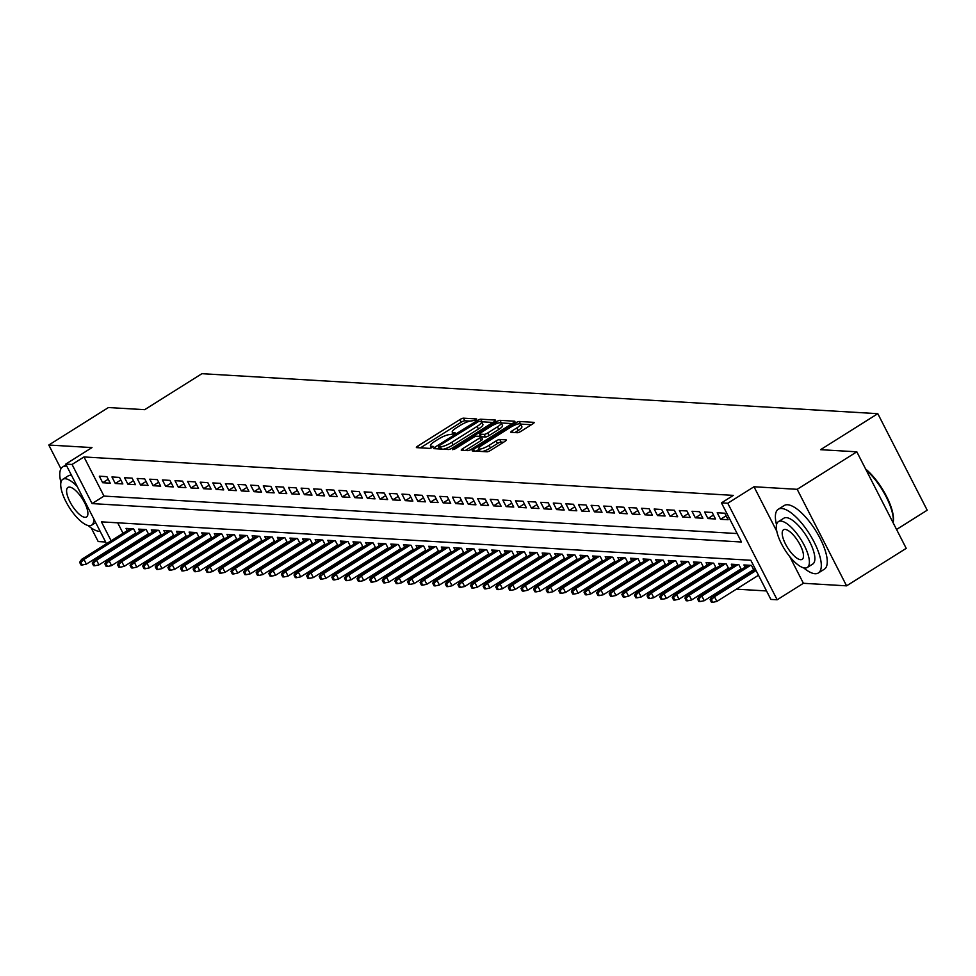 <?xml version="1.0" encoding="UTF-8"?>
<svg xmlns="http://www.w3.org/2000/svg" width="976" height="976" viewBox="0 0 976 976"><rect width="100%" height="100%" fill="white"/><g stroke="black" fill="none" stroke-linecap="round" stroke-linejoin="round"><path stroke-width="1.46" d="M475.873 420.046L476.642 418.96L463.49 418.179A2.952 0.671 -27.1 0 0 459.916 419.582L417.777 446.081A2.952 0.671 -27.1 0 0 416.386 447.496A2.952 0.671 -27.1 0 0 416.667 447.63L429.818 448.399L433.295 446.435L431.392 446.239A9.455 2.159 -27.1 0 1 430.477 445.837A9.455 2.159 -27.1 0 1 434.93 441.298L438.444 439.09A9.455 2.159 -27.1 0 1 449.887 434.613L454.096 433.734L455.072 432.734L453.169 432.551A9.455 2.159 -27.1 0 1 452.242 432.148A9.455 2.159 -27.1 0 1 456.695 427.61L460.208 425.402A9.455 2.159 -27.1 0 1 471.664 420.924L475.873 420.046M517.353 432.722A2.952 0.671 -27.1 0 0 520.928 431.331L532.75 423.889A2.952 0.671 -27.1 0 0 534.14 422.474A2.952 0.671 -27.1 0 0 533.86 422.352L519.256 421.486A2.952 0.671 -27.1 0 0 515.67 422.876L473.531 449.375A2.952 0.671 -27.1 0 0 472.14 450.802A2.952 0.671 -27.1 0 0 472.433 450.924L487.036 451.79A2.952 0.671 -27.1 0 0 490.611 450.387L504.897 441.408A2.952 0.671 -27.1 0 0 506.288 439.993A2.952 0.671 -27.1 0 0 505.995 439.859L499.749 439.493A2.952 0.671 -27.1 0 0 496.174 440.896L489.086 445.349A7.906 1.806 -27.1 0 1 478.74 448.753A7.906 1.806 -27.1 0 1 482.461 444.958L510.204 427.512A7.906 1.806 -27.1 0 1 520.55 424.109A7.906 1.806 -27.1 0 1 516.829 427.903L512.205 430.806A2.952 0.671 -27.1 0 0 510.814 432.234A2.952 0.671 -27.1 0 0 511.107 432.356L517.353 432.722M856.818 451.815L906.216 548.353L846.582 585.844L797.185 489.318L856.818 451.815L820.56 449.68L877.802 413.678L201.922 373.686L144.68 409.676L108.421 407.541L48.8 445.032L91.988 447.581L65.758 464.088L72.053 464.454L83.985 456.951L733.379 495.381L721.459 502.884L727.767 503.25L777.164 599.789L770.857 599.41L750.825 560.273L101.431 521.855L111.118 540.789M797.185 489.318L753.997 486.756L727.767 503.25M494.259 421.62A2.952 0.671 -27.1 0 0 495.649 420.192A2.952 0.671 -27.1 0 0 495.369 420.07L480.753 419.204A2.952 0.671 -27.1 0 0 477.179 420.607L435.04 447.106A2.952 0.671 -27.1 0 0 433.649 448.521A2.952 0.671 -27.1 0 0 433.942 448.643L448.545 449.509A2.952 0.671 -27.1 0 0 452.12 448.106L494.259 421.62M500.005 420.339L514.608 421.205A2.952 0.671 -27.1 0 1 514.901 421.339A2.952 0.671 -27.1 0 1 513.51 422.754L471.371 449.253A2.952 0.671 -27.1 0 1 467.785 450.644L461.538 450.278A2.952 0.671 -27.1 0 1 461.245 450.156A2.952 0.671 -27.1 0 1 462.636 448.728L479.728 437.992A2.952 0.671 -27.1 0 0 481.119 436.565A2.952 0.671 -27.1 0 0 480.839 436.443L476.691 436.199A2.952 0.671 -27.1 0 0 473.104 437.602L455.316 448.789L452.608 449.68L453.584 448.679L496.43 421.742A2.952 0.671 -27.1 0 1 500.005 420.339L501.335 422.95L512.168 423.596M48.8 445.032L60.963 468.797M91.232 527.943L98.198 541.558L105.628 541.997M750.41 571.655L751.727 571.729M737.807 570.911L739.125 570.984M725.192 570.167L726.51 570.24M712.59 569.411L713.907 569.496M699.975 568.666L701.293 568.752M687.36 567.922L688.678 568.008M674.758 567.178L676.075 567.251M662.143 566.434L663.46 566.507M649.54 565.69L650.858 565.763M636.925 564.933L638.243 565.019M624.323 564.189L625.64 564.274M611.708 563.445L613.026 563.53M599.093 562.701L600.411 562.774M586.491 561.956L587.808 562.03M573.876 561.212L575.193 561.285M561.273 560.468L562.591 560.541M548.658 559.712L549.976 559.797M536.044 558.967L537.361 559.053M523.441 558.223L524.759 558.296M510.826 557.479L512.144 557.552M498.224 556.735L499.541 556.808M485.609 555.991L486.926 556.064M473.006 555.234L474.324 555.32M460.391 554.49L461.709 554.575M447.777 553.746L449.094 553.819M435.174 553.002L436.492 553.075M422.559 552.257L423.877 552.331M409.957 551.513L411.274 551.586M397.342 550.757L398.659 550.842M384.727 550.013L386.045 550.098M372.124 549.268L373.442 549.354M359.51 548.524L360.827 548.597M346.907 547.78L348.225 547.853M334.292 547.036L335.61 547.109M321.69 546.292L323.007 546.365M309.075 545.535L310.392 545.621M296.46 544.791L297.778 544.876M283.857 544.047L285.175 544.12M271.243 543.303L272.56 543.376M258.64 542.558L259.958 542.632M246.025 541.814L247.343 541.887M233.41 541.058L234.728 541.143M220.808 540.314L222.125 540.399M208.193 539.569L209.511 539.643M195.59 538.825L196.908 538.898M182.976 538.081L184.293 538.154M170.361 537.337L171.691 537.41M157.758 536.58L159.076 536.666M145.143 535.836L146.461 535.922M106.896 476.654L99.332 476.203L102.675 482.73L110.239 483.181L106.896 476.654M119.511 477.398L111.947 476.959L115.278 483.474L122.854 483.925L119.511 477.398M132.126 478.142L124.55 477.703L127.893 484.218L135.457 484.669L132.126 478.142M144.729 478.899L137.165 478.447L140.507 484.962L148.071 485.414L144.729 478.899M157.343 479.643L149.779 479.192L153.11 485.719L160.674 486.158L157.343 479.643M169.946 480.387L162.382 479.936L165.725 486.463L173.289 486.902L169.946 480.387M182.561 481.131L174.997 480.68L178.327 487.207L185.904 487.658L182.561 481.131M195.176 481.876L187.599 481.424L190.942 487.951L198.506 488.403L195.176 481.876M207.778 482.62L200.214 482.181L203.557 488.695L211.121 489.147L207.778 482.62M220.393 483.364L212.829 482.925L216.16 489.44L223.724 489.891L220.393 483.364M232.996 484.12L225.432 483.669L228.774 490.196L236.338 490.635L232.996 484.12M245.61 484.865L238.046 484.413L241.377 490.94L248.941 491.379L245.61 484.865M258.213 485.609L250.649 485.157L253.992 491.684L261.556 492.136L258.213 485.609M270.828 486.353L263.264 485.902L266.594 492.429L274.171 492.88L270.828 486.353M283.443 487.097L275.866 486.658L279.209 493.173L286.773 493.624L283.443 487.097M296.045 487.841L288.481 487.402L291.824 493.917L299.388 494.368L296.045 487.841M308.66 488.598L301.096 488.146L304.427 494.661L311.991 495.113L308.66 488.598M321.263 489.342L313.699 488.891L317.041 495.418L324.605 495.857L321.263 489.342M333.877 490.086L326.313 489.635L329.644 496.162L337.22 496.613L333.877 490.086M346.492 490.83L338.916 490.379L342.259 496.906L349.823 497.357L346.492 490.83M359.095 491.575L351.531 491.135L354.874 497.65L362.438 498.102L359.095 491.575M371.71 492.319L364.146 491.88L367.476 498.394L375.04 498.846L371.71 492.319M384.312 493.075L376.748 492.624L380.091 499.139L387.655 499.59L384.312 493.075M396.927 493.819L389.363 493.368L392.694 499.895L400.258 500.334L396.927 493.819M409.53 494.564L401.966 494.112L405.308 500.639L412.872 501.078L409.53 494.564M422.144 495.308L414.58 494.856L417.911 501.383L425.487 501.835L422.144 495.308M434.759 496.052L427.183 495.601L430.526 502.128L438.09 502.579L434.759 496.052M447.362 496.796L439.798 496.357L443.141 502.872L450.705 503.323L447.362 496.796M459.977 497.54L452.413 497.101L455.743 503.616L463.307 504.067L459.977 497.54M472.579 498.297L465.015 497.845L468.358 504.372L475.922 504.812L472.579 498.297M485.194 499.041L477.63 498.59L480.961 505.117L488.537 505.556L485.194 499.041M497.809 499.785L490.233 499.334L493.575 505.861L501.139 506.312L497.809 499.785M510.411 500.529L502.847 500.078L506.19 506.605L513.754 507.056L510.411 500.529M523.026 501.274L515.462 500.834L518.793 507.349L526.357 507.801L523.026 501.274M535.629 502.018L528.065 501.579L531.408 508.093L538.972 508.545L535.629 502.018M548.244 502.774L540.68 502.323L544.01 508.85L551.574 509.289L548.244 502.774M560.846 503.518L553.282 503.067L556.625 509.594L564.189 510.033L560.846 503.518M573.461 504.263L565.897 503.811L569.228 510.338L576.804 510.79L573.461 504.263M586.076 505.007L578.512 504.555L581.842 511.082L589.406 511.534L586.076 505.007M598.678 505.751L591.114 505.312L594.457 511.827L602.021 512.278L598.678 505.751M611.293 506.495L603.729 506.056L607.06 512.571L614.624 513.022L611.293 506.495M623.896 507.252L616.332 506.8L619.675 513.315L627.239 513.766L623.896 507.252M636.511 507.996L628.947 507.544L632.277 514.071L639.853 514.511L636.511 507.996M649.125 508.74L641.549 508.289L644.892 514.816L652.456 515.255L649.125 508.74M661.728 509.484L654.164 509.033L657.507 515.56L665.071 516.011L661.728 509.484M674.343 510.228L666.779 509.777L670.109 516.304L677.673 516.755L674.343 510.228M686.945 510.973L679.381 510.533L682.724 517.048L690.288 517.5L686.945 510.973M699.56 511.729L691.996 511.278L695.327 517.792L702.891 518.244L699.56 511.729M712.175 512.473L704.599 512.022L707.942 518.549L715.506 518.988L712.175 512.473M724.778 513.217L717.214 512.766L720.556 519.293L728.12 519.732L724.778 513.217M83.985 456.951L104.005 496.089L737.148 533.555M143.704 554.1L145.021 554.173M156.319 554.844L157.636 554.917M168.921 555.588L170.239 555.661M181.536 556.332L182.854 556.418M194.151 557.076L195.468 557.162M206.753 557.833L208.071 557.906M219.368 558.577L220.686 558.65M231.971 559.321L233.288 559.394M244.586 560.065L245.903 560.139M257.188 560.81L258.506 560.895M269.803 561.554L271.121 561.639M282.418 562.298L283.735 562.383M295.02 563.054L296.338 563.128M307.635 563.799L308.953 563.872M320.238 564.543L321.555 564.616M332.853 565.287L334.17 565.36M345.467 566.031L346.785 566.117M358.07 566.775L359.388 566.861M370.685 567.532L372.002 567.605M383.287 568.276L384.605 568.349M395.902 569.02L397.22 569.093M408.505 569.764L409.822 569.838M421.12 570.509L422.437 570.594M433.734 571.253L435.052 571.338M446.337 572.009L447.655 572.082M458.952 572.753L460.269 572.827M471.554 573.498L472.872 573.571M484.169 574.242L485.487 574.315M496.784 574.986L498.102 575.071M509.387 575.73L510.704 575.816M522.001 576.474L523.319 576.56M534.604 577.231L535.922 577.304M547.219 577.975L548.536 578.048M559.821 578.719L561.151 578.792M572.436 579.463L573.754 579.549M585.051 580.208L586.369 580.293M597.654 580.952L598.971 581.037M610.268 581.708L611.586 581.781M622.871 582.452L624.189 582.526M635.486 583.197L636.803 583.27M648.101 583.941L649.418 584.014M660.703 584.685L662.021 584.77M673.318 585.429L674.636 585.515M685.921 586.186L687.238 586.259M698.535 586.93L699.853 587.003M711.15 587.674L712.468 587.747M723.753 588.418L725.07 588.491M736.368 589.162L766.526 590.944M117.681 522.807L123.049 533.299M126.05 539.167L126.404 539.862M129.418 545.73L129.759 546.426M132.773 552.294L133.126 552.977M132.541 535.092L133.858 535.177M127.209 530.676L126.038 528.382L133.602 528.833L136.115 533.75M139.824 531.42L138.641 529.126L146.217 529.578L148.73 534.494M152.427 532.164L151.256 529.883L158.82 530.322L161.333 535.238M165.042 532.908L163.87 530.627L171.434 531.066L173.948 535.983M177.644 533.665L176.473 531.371L184.037 531.822L186.562 536.739M190.259 534.409L189.088 532.115L196.652 532.567L199.165 537.483M202.862 535.153L201.69 532.859L209.267 533.311L211.78 538.227M215.476 535.897L214.305 533.604L221.869 534.055L224.382 538.972M228.091 536.641L226.92 534.348L234.484 534.799L236.997 539.716M240.694 537.386L239.523 535.104L247.087 535.543L249.612 540.46M253.309 538.142L252.137 535.848L259.701 536.288L262.215 541.204M265.911 538.886L264.74 536.593L272.304 537.044L274.829 541.961M278.526 539.63L277.355 537.337L284.919 537.788L287.432 542.705M291.141 540.375L289.957 538.081L297.534 538.532L300.047 543.449M303.743 541.119L302.572 538.825L310.136 539.277L312.649 544.193M316.358 541.863L315.187 539.582L322.751 540.021L325.264 544.937M328.961 542.619L327.79 540.326L335.354 540.765L337.879 545.682M341.576 543.364L340.404 541.07L347.968 541.521L350.482 546.438M354.178 544.108L353.007 541.814L360.583 542.266L363.096 547.182M366.793 544.852L365.622 542.558L373.186 543.01L375.699 547.926M379.408 545.596L378.237 543.303L385.801 543.754L388.314 548.671M392.01 546.34L390.839 544.059L398.403 544.498L400.929 549.415M404.625 547.097L403.454 544.803L411.018 545.242L413.531 550.159M417.228 547.841L416.057 545.547L423.621 545.999L426.146 550.915M429.843 548.585L428.671 546.292L436.235 546.743L438.749 551.66M442.457 549.329L441.274 547.036L448.85 547.487L451.363 552.404M455.06 550.074L453.889 547.78L461.453 548.231L463.966 553.148M467.675 550.818L466.504 548.524L474.068 548.976L476.581 553.892M480.277 551.562L479.106 549.281L486.67 549.72L489.196 554.636M492.892 552.318L491.721 550.025L499.285 550.464L501.798 555.381M505.507 553.063L504.324 550.769L511.9 551.22L514.413 556.137M518.11 553.807L516.938 551.513L524.502 551.965L527.016 556.881M530.724 554.551L529.553 552.257L537.117 552.709L539.63 557.625M543.327 555.295L542.156 553.002L549.72 553.453L552.245 558.37M555.942 556.039L554.771 553.758L562.335 554.197L564.848 559.114M568.544 556.796L567.373 554.502L574.937 554.941L577.463 559.858M581.159 557.54L579.988 555.246L587.552 555.698L590.065 560.614M593.774 558.284L592.591 555.991L600.167 556.442L602.68 561.359M606.377 559.028L605.205 556.735L612.769 557.186L615.283 562.103M618.991 559.773L617.82 557.479L625.384 557.93L627.897 562.847M631.594 560.517L630.423 558.235L637.987 558.675L640.512 563.591M644.209 561.273L643.038 558.98L650.602 559.419L653.115 564.335M656.824 562.017L655.64 559.724L663.216 560.175L665.73 565.092M669.426 562.762L668.255 560.468L675.819 560.919L678.332 565.836M682.041 563.506L680.87 561.212L688.434 561.664L690.947 566.58M694.644 564.25L693.472 561.956L701.036 562.408L703.562 567.324M707.258 564.994L706.087 562.701L713.651 563.152L716.164 568.069M719.861 565.738L718.69 563.457L726.254 563.896L728.779 568.813M732.476 566.495L731.305 564.201L738.869 564.653L741.382 569.569M745.091 567.239L743.919 564.945L751.483 565.397L753.997 570.313M896.554 529.48L927.2 510.204L877.802 413.678M789.755 556.625L803.394 583.282L846.582 585.844M803.394 583.282L777.164 599.789M120.487 560.932L119.17 560.846M72.053 464.454L92.086 503.592L741.479 542.009L721.459 502.884M113.216 556.832L112.862 556.137M109.849 550.269L109.507 549.573M106.494 543.705L65.758 464.088M114.131 546.67L114.485 547.353M117.486 553.233L117.84 553.917M120.841 559.797L121.195 560.48M104.005 496.089L92.086 503.592M102.675 482.73L108.226 479.24M115.278 483.474L120.829 479.985M127.893 484.218L133.444 480.729M140.507 484.962L146.058 481.473M153.11 485.719L158.661 482.229M165.725 486.463L171.276 482.974M178.327 487.207L183.878 483.718M190.942 487.951L196.493 484.462M203.557 488.695L209.108 485.206M216.16 489.44L221.711 485.95M228.774 490.196L234.325 486.695M241.377 490.94L246.928 487.451M253.992 491.684L259.543 488.195M266.594 492.429L272.145 488.939M279.209 493.173L284.76 489.684M291.824 493.917L297.375 490.428M304.427 494.661L309.978 491.172M317.041 495.418L322.592 491.928M329.644 496.162L335.195 492.673M342.259 496.906L347.81 493.417M354.874 497.65L360.425 494.161M367.476 498.394L373.027 494.905M380.091 499.139L385.642 495.649M392.694 499.895L398.245 496.406M405.308 500.639L410.859 497.15M417.911 501.383L423.462 497.894M430.526 502.128L436.077 498.638M443.141 502.872L448.692 499.383M455.743 503.616L461.294 500.127M468.358 504.372L473.909 500.871M480.961 505.117L486.512 501.627M493.575 505.861L499.126 502.372M506.19 506.605L511.741 503.116M518.793 507.349L524.344 503.86M531.408 508.093L536.959 504.604M544.01 508.85L549.561 505.348M556.625 509.594L562.176 506.105M569.228 510.338L574.779 506.849M581.842 511.082L587.393 507.593M594.457 511.827L600.008 508.337M607.06 512.571L612.611 509.082M619.675 513.315L625.226 509.826M632.277 514.071L637.828 510.582M644.892 514.816L650.443 511.326M657.507 515.56L663.058 512.071M670.109 516.304L675.66 512.815M682.724 517.048L688.275 513.559M695.327 517.792L700.878 514.303M707.942 518.549L713.493 515.047M720.556 519.293L726.095 515.804M753.997 486.756L776.823 531.359M469.993 421.095L464.832 420.79A2.952 0.671 -27.1 0 0 461.245 422.193L420.449 447.85M439.102 447.996L437.712 448.875M492.929 422.449L482.095 421.815A2.952 0.671 -27.1 0 0 481.571 421.864M478.838 421.351L439.346 445.581L438.37 446.581L440.371 446.776A9.455 2.159 -27.1 0 0 451.827 442.299L477.105 426.402A9.455 2.159 -27.1 0 0 481.558 421.852A9.455 2.159 -27.1 0 0 480.631 421.449L478.838 421.351M443.385 449.204A9.455 2.159 -27.1 0 0 453.157 444.91L451.827 442.299M481.558 421.852L482.9 424.462A9.455 2.159 -27.1 0 1 478.435 429.001L453.157 444.91M465.308 450.497L481.07 440.591A2.952 0.671 -27.1 0 0 482.461 439.176A2.952 0.671 -27.1 0 0 482.168 439.054M478.728 436.321L480.338 435.308M497.467 426.841A7.906 1.806 -27.1 0 0 501.188 423.035A7.906 1.806 -27.1 0 0 490.843 426.451L481.07 432.588A2.952 0.671 -27.1 0 0 479.68 434.015A2.952 0.671 -27.1 0 0 479.96 434.137L484.108 434.381A2.952 0.671 -27.1 0 0 487.695 432.978L497.467 426.841L498.797 429.44A7.906 1.806 -27.1 0 0 502.53 425.646L501.188 423.035M481.205 436.736A2.952 0.671 -27.1 0 0 481.302 436.748L479.96 434.137M498.797 429.44L489.025 435.589A2.952 0.671 -27.1 0 1 485.45 436.992L481.302 436.748M520.55 424.109L521.892 426.719A7.906 1.806 -27.1 0 1 518.158 430.514L514.877 432.575M478.74 448.753L480.07 451.363A7.906 1.806 -27.1 0 0 480.082 451.376M482.412 451.51A7.906 1.806 -27.1 0 0 490.416 447.96L489.086 445.349M503.555 442.25L501.078 442.104A2.952 0.671 -27.1 0 0 497.504 443.507L490.416 447.96M479.045 449.363L476.203 451.144M531.42 424.731L520.586 424.096A2.952 0.671 -27.1 0 0 520.55 424.084L519.256 421.486M79.629 562.322L80.959 564.933L82.228 565.006L80.886 562.396L79.629 562.322L81.691 559.297L83.96 559.431L86.364 564.128L135.762 533.067M80.886 562.396L83.96 559.431L132.712 528.785M81.691 559.297L130.442 528.65M86.364 564.128L82.228 565.006M66.856 466.235A37.625 13.249 -122.2 0 0 66.051 466.15A37.625 13.249 -122.2 0 0 62.708 466.906A37.625 13.249 -122.2 0 0 60.927 482.425M88.011 525.491A37.625 13.249 -122.2 0 0 99.418 531.371A37.625 13.249 -122.2 0 0 100.186 531.383M77.287 486.609A27.096 9.54 -122.2 0 0 65.233 478.728A27.096 9.54 -122.2 0 0 62.83 479.277L68.32 475.824A27.096 9.54 57.8 0 1 70.723 475.288A27.096 9.54 57.8 0 1 71.541 475.385M62.83 479.277A27.096 9.54 -122.2 0 0 67.466 504.433A27.096 9.54 -122.2 0 0 89.267 525.698A27.096 9.54 -122.2 0 0 91.671 525.149A27.096 9.54 -122.2 0 0 93.745 518.793M84.997 517.341A17.458 6.149 -122.2 0 0 86.547 516.987A17.458 6.149 -122.2 0 0 83.558 500.786A17.458 6.149 -122.2 0 0 69.503 487.085A17.458 6.149 -122.2 0 0 67.954 487.427A17.458 6.149 -122.2 0 0 70.943 503.64A17.458 6.149 -122.2 0 0 84.997 517.341M803.614 567.837A37.625 13.249 -122.2 0 0 815.021 573.717A37.625 13.249 -122.2 0 0 818.364 572.961A37.625 13.249 -122.2 0 0 811.934 538.02A37.625 13.249 -122.2 0 0 781.654 508.496A37.625 13.249 -122.2 0 0 778.311 509.252A37.625 13.249 -122.2 0 0 776.53 524.771M818.364 572.961L824.33 569.215A37.625 13.249 -122.2 0 0 817.888 534.275A37.625 13.249 -122.2 0 0 787.608 504.751A37.625 13.249 -122.2 0 0 784.277 505.507L778.311 509.252M778.433 521.623L783.911 518.171A27.096 9.54 57.8 0 1 786.327 517.622A27.096 9.54 57.8 0 1 808.128 538.886A27.096 9.54 57.8 0 1 812.764 564.043L807.274 567.495A27.096 9.54 -122.2 0 0 802.638 542.339A27.096 9.54 -122.2 0 0 780.837 521.074A27.096 9.54 -122.2 0 0 778.433 521.623A27.096 9.54 -122.2 0 0 783.069 546.78A27.096 9.54 -122.2 0 0 804.871 568.032A27.096 9.54 -122.2 0 0 807.274 567.495M800.601 559.687A17.458 6.149 -122.2 0 0 802.15 559.333A17.458 6.149 -122.2 0 0 799.161 543.12A17.458 6.149 -122.2 0 0 785.107 529.419A17.458 6.149 -122.2 0 0 783.557 529.773A17.458 6.149 -122.2 0 0 786.546 545.987A17.458 6.149 -122.2 0 0 800.601 559.687M893.125 522.782A37.625 13.249 -122.2 0 0 893.15 522.672A37.625 13.249 -122.2 0 0 866.09 469.944M865.614 469.005A36.722 12.932 57.8 0 1 893.308 521.587A36.722 12.932 57.8 0 1 893.223 522.111M92.232 563.067L93.574 565.677L94.831 565.751L93.501 563.14L92.232 563.067L94.294 560.041L96.563 560.175L98.966 564.872L148.376 533.811M93.501 563.14L96.563 560.175L145.314 529.529M94.294 560.041L143.045 529.395M98.966 564.872L94.831 565.751M104.847 563.811L106.177 566.422L107.445 566.495L106.103 563.884L104.847 563.811L106.909 560.785L109.178 560.919L111.581 565.616L160.991 534.555M106.103 563.884L109.178 560.919L157.929 530.273M106.909 560.785L155.66 530.139M111.581 565.616L107.445 566.495M117.462 564.555L118.791 567.166L120.048 567.239L118.718 564.64L117.462 564.555L119.523 561.542L121.793 561.676L124.196 566.373L173.594 535.299M118.718 564.64L121.793 561.676L170.544 531.017M119.523 561.542L168.262 530.883M124.196 566.373L120.048 567.239M130.064 565.311L131.406 567.91L132.663 567.995L131.321 565.385L130.064 565.311L132.126 562.286L134.395 562.42L136.799 567.117L186.209 536.044M131.321 565.385L134.395 562.42L183.146 531.761M132.126 562.286L180.877 531.627M136.799 567.117L132.663 567.995M142.679 566.056L144.009 568.666L145.265 568.74L143.936 566.129L142.679 566.056L144.741 563.03L147.01 563.164L149.413 567.861L198.811 536.788M143.936 566.129L147.01 563.164L195.761 532.506M144.741 563.03L193.492 532.371M149.413 567.861L145.265 568.74M155.282 566.8L156.624 569.411L157.88 569.484L156.55 566.873L155.282 566.8L157.343 563.774L159.613 563.908L162.016 568.605L211.426 537.544M156.55 566.873L159.613 563.908L208.364 533.262M157.343 563.774L206.095 533.116M162.016 568.605L157.88 569.484M167.896 567.544L169.226 570.155L170.495 570.228L169.153 567.617L167.896 567.544L169.958 564.518L172.227 564.653L174.631 569.35L224.041 538.288M169.153 567.617L172.227 564.653L220.979 534.006M169.958 564.518L218.709 533.872M174.631 569.35L170.495 570.228M180.499 568.288L181.841 570.899L183.098 570.972L181.768 568.361L180.499 568.288L182.561 565.263L184.842 565.397L187.233 570.094L236.643 539.033M181.768 568.361L184.842 565.397L233.581 534.75M182.561 565.263L231.312 534.616M187.233 570.094L183.098 570.972M193.114 569.032L194.444 571.643L195.712 571.716L194.37 569.118L193.114 569.032L195.176 566.019L197.445 566.153L199.848 570.85L249.258 539.777M194.37 569.118L197.445 566.153L246.196 535.495M195.176 566.019L243.927 535.36M199.848 570.85L195.712 571.716M205.729 569.789L207.058 572.387L208.315 572.473L206.985 569.862L205.729 569.789L207.79 566.763L210.06 566.897L212.463 571.594L261.861 540.521M206.985 569.862L210.06 566.897L258.811 536.239M207.79 566.763L256.542 536.105M212.463 571.594L208.315 572.473M218.331 570.533L219.673 573.144L220.93 573.217L219.6 570.606L218.331 570.533L220.393 567.507L222.662 567.642L225.066 572.339L274.476 541.265M219.6 570.606L222.662 567.642L271.413 536.983M220.393 567.507L269.144 536.849M225.066 572.339L220.93 573.217M230.946 571.277L232.276 573.888L233.545 573.961L232.203 571.35L230.946 571.277L233.008 568.252L235.277 568.386L237.68 573.083L287.078 542.022M232.203 571.35L235.277 568.386L284.028 537.727M233.008 568.252L281.759 537.593M237.68 573.083L233.545 573.961M243.549 572.021L244.891 574.632L246.147 574.705L244.817 572.095L243.549 572.021L245.61 568.996L247.88 569.13L250.283 573.827L299.693 542.766M244.817 572.095L247.88 569.13L296.631 538.484M245.61 568.996L294.362 538.349M250.283 573.827L246.147 574.705M256.163 572.766L257.493 575.376L258.762 575.45L257.42 572.839L256.163 572.766L258.225 569.74L260.494 569.874L262.898 574.571L312.308 543.51M257.42 572.839L260.494 569.874L309.246 539.228M258.225 569.74L306.976 539.094M262.898 574.571L258.762 575.45M268.778 573.51L270.108 576.121L271.365 576.194L270.035 573.583L268.778 573.51L270.84 570.496L273.109 570.631L275.513 575.315L324.91 544.254M270.035 573.583L273.109 570.631L321.86 539.972M270.84 570.496L319.579 539.838M275.513 575.315L271.365 576.194M281.381 574.266L282.723 576.865L283.979 576.938L282.637 574.339L281.381 574.266L283.443 571.241L285.712 571.375L288.115 576.072L337.525 544.998M282.637 574.339L285.712 571.375L334.463 540.716M283.443 571.241L332.194 540.582M288.115 576.072L283.979 576.938M293.996 575.01L295.325 577.621L296.582 577.694L295.252 575.084L293.996 575.01L296.057 571.985L298.327 572.119L300.73 576.816L350.128 545.743M295.252 575.084L298.327 572.119L347.078 541.46M296.057 571.985L344.809 541.326M300.73 576.816L296.582 577.694M306.598 575.755L307.94 578.365L309.197 578.439L307.867 575.828L306.598 575.755L308.66 572.729L310.929 572.863L313.333 577.56L362.743 546.499M307.867 575.828L310.929 572.863L359.68 542.205M308.66 572.729L357.411 542.07M313.333 577.56L309.197 578.439M319.213 576.499L320.543 579.11L321.812 579.183L320.47 576.572L319.213 576.499L321.275 573.473L323.544 573.607L325.947 578.304L375.357 547.243M320.47 576.572L323.544 573.607L372.295 542.961M321.275 573.473L370.026 542.827M325.947 578.304L321.812 579.183M331.816 577.243L333.158 579.854L334.414 579.927L333.084 577.316L331.816 577.243L333.877 574.217L336.159 574.352L338.55 579.049L387.96 547.987M333.084 577.316L336.159 574.352L384.898 543.705M333.877 574.217L382.629 543.571M338.55 579.049L334.414 579.927M344.43 577.987L345.76 580.598L347.029 580.671L345.687 578.06L344.43 577.987L346.492 574.974L348.761 575.108L351.165 579.793L400.575 548.732M345.687 578.06L348.761 575.108L397.513 544.449M346.492 574.974L395.243 544.315M351.165 579.793L347.029 580.671M357.045 578.731L358.375 581.342L359.632 581.415L358.302 578.817L357.045 578.731L359.107 575.718L361.376 575.852L363.78 580.549L413.177 549.476M358.302 578.817L361.376 575.852L410.127 545.194M359.107 575.718L407.858 545.059M363.78 580.549L359.632 581.415M369.648 579.488L370.99 582.086L372.246 582.172L370.917 579.561L369.648 579.488L371.71 576.462L373.979 576.596L376.382 581.293L425.792 550.22M370.917 579.561L373.979 576.596L422.73 545.938M371.71 576.462L420.461 545.804M376.382 581.293L372.246 582.172M382.263 580.232L383.592 582.843L384.861 582.916L383.519 580.305L382.263 580.232L384.324 577.206L386.594 577.341L388.997 582.038L438.407 550.964M383.519 580.305L386.594 577.341L435.345 546.682M384.324 577.206L433.076 546.548M388.997 582.038L384.861 582.916M394.865 580.976L396.207 583.587L397.464 583.66L396.134 581.049L394.865 580.976L396.927 577.951L399.196 578.085L401.6 582.782L451.01 551.721M396.134 581.049L399.196 578.085L447.947 547.438M396.927 577.951L445.678 547.304M401.6 582.782L397.464 583.66M407.48 581.72L408.81 584.331L410.079 584.404L408.737 581.794L407.48 581.72L409.542 578.695L411.811 578.829L414.214 583.526L463.624 552.465M408.737 581.794L411.811 578.829L460.562 548.183M409.542 578.695L458.293 548.048M414.214 583.526L410.079 584.404M420.095 582.465L421.425 585.075L422.681 585.149L421.351 582.538L420.095 582.465L422.157 579.439L424.426 579.573L426.829 584.27L476.227 553.209M421.351 582.538L424.426 579.573L473.177 548.927M422.157 579.439L470.896 548.793M426.829 584.27L422.681 585.149M432.697 583.209L434.039 585.82L435.296 585.893L433.954 583.294L432.697 583.209L434.759 580.195L437.028 580.33L439.432 585.027L488.842 553.953M433.954 583.294L437.028 580.33L485.78 549.671M434.759 580.195L483.51 549.537M439.432 585.027L435.296 585.893M445.312 583.965L446.642 586.564L447.899 586.649L446.569 584.038L445.312 583.965L447.374 580.94L449.643 581.074L452.047 585.771L501.444 554.697M446.569 584.038L449.643 581.074L498.394 550.415M447.374 580.94L496.125 550.281M452.047 585.771L447.899 586.649M457.915 584.709L459.257 587.32L460.513 587.393L459.184 584.783L457.915 584.709L459.977 581.684L462.246 581.818L464.649 586.515L514.059 555.442M459.184 584.783L462.246 581.818L510.997 551.159M459.977 581.684L508.728 551.025M464.649 586.515L460.513 587.393M470.53 585.454L471.859 588.064L473.128 588.138L471.786 585.527L470.53 585.454L472.591 582.428L474.861 582.562L477.264 587.259L526.674 556.198M471.786 585.527L474.861 582.562L523.612 551.904M472.591 582.428L521.343 551.769M477.264 587.259L473.128 588.138M483.132 586.198L484.474 588.809L485.731 588.882L484.401 586.271L483.132 586.198L485.194 583.172L487.475 583.306L489.879 588.003L539.277 556.942M484.401 586.271L487.475 583.306L536.214 552.66M485.194 583.172L533.945 552.526M489.879 588.003L485.731 588.882M495.747 586.942L497.077 589.553L498.346 589.626L497.004 587.015L495.747 586.942L497.809 583.916L500.078 584.051L502.481 588.748L551.891 557.686M497.004 587.015L500.078 584.051L548.829 553.404M497.809 583.916L546.56 553.27M502.481 588.748L498.346 589.626M508.362 587.686L509.692 590.297L510.948 590.37L509.618 587.759L508.362 587.686L510.424 584.673L512.693 584.807L515.096 589.492L564.494 558.431M509.618 587.759L512.693 584.807L561.444 554.148M510.424 584.673L559.175 554.014M515.096 589.492L510.948 590.37M520.964 588.443L522.306 591.041L523.563 591.114L522.233 588.516L520.964 588.443L523.026 585.417L525.295 585.551L527.699 590.248L577.109 559.175M522.233 588.516L525.295 585.551L574.047 554.893M523.026 585.417L571.777 554.758M527.699 590.248L523.563 591.114M533.579 589.187L534.909 591.798L536.178 591.871L534.836 589.26L533.579 589.187L535.641 586.161L537.91 586.295L540.314 590.992L589.724 559.919M534.836 589.26L537.91 586.295L586.661 555.637M535.641 586.161L584.392 555.503M540.314 590.992L536.178 591.871M546.182 589.931L547.524 592.542L548.78 592.615L547.451 590.004L546.182 589.931L548.244 586.905L550.513 587.04L552.916 591.737L602.326 560.675M547.451 590.004L550.513 587.04L599.264 556.381M548.244 586.905L596.995 556.247M552.916 591.737L548.78 592.615M558.797 590.675L560.126 593.286L561.395 593.359L560.053 590.748L558.797 590.675L560.858 587.65L563.128 587.784L565.531 592.481L614.941 561.42M560.053 590.748L563.128 587.784L611.879 557.137M560.858 587.65L609.61 557.003M565.531 592.481L561.395 593.359M571.411 591.419L572.741 594.03L573.998 594.103L572.668 591.493L571.411 591.419L573.473 588.394L575.742 588.528L578.146 593.225L627.544 562.164M572.668 591.493L575.742 588.528L624.494 557.882M573.473 588.394L622.224 557.747M578.146 593.225L573.998 594.103M584.014 592.164L585.356 594.774L586.613 594.848L585.271 592.237L584.014 592.164L586.076 589.15L588.345 589.284L590.748 593.969L640.158 562.908M585.271 592.237L588.345 589.284L637.096 558.626M586.076 589.15L634.827 558.492M590.748 593.969L586.613 594.848M596.629 592.908L597.959 595.519L599.227 595.592L597.885 592.993L596.629 592.908L598.691 589.894L600.96 590.029L603.363 594.726L652.761 563.652M597.885 592.993L600.96 590.029L649.711 559.37M598.691 589.894L647.442 559.236M603.363 594.726L599.227 595.592M609.231 593.664L610.573 596.263L611.83 596.348L610.5 593.737L609.231 593.664L611.293 590.639L613.562 590.773L615.966 595.47L665.376 564.396M610.5 593.737L613.562 590.773L662.314 560.114M611.293 590.639L660.044 559.98M615.966 595.47L611.83 596.348M621.846 594.408L623.176 597.019L624.445 597.092L623.103 594.482L621.846 594.408L623.908 591.383L626.177 591.517L628.581 596.214L677.991 565.141M623.103 594.482L626.177 591.517L674.928 560.858M623.908 591.383L672.659 560.724M628.581 596.214L624.445 597.092M634.449 595.153L635.791 597.763L637.047 597.837L635.718 595.226L634.449 595.153L636.523 592.127L638.792 592.261L641.195 596.958L690.593 565.897M635.718 595.226L638.792 592.261L687.531 561.615M636.523 592.127L685.262 561.481M641.195 596.958L637.047 597.837M647.064 595.897L648.393 598.508L649.662 598.581L648.32 595.97L647.064 595.897L649.125 592.871L651.395 593.005L653.798 597.702L703.208 566.641M648.32 595.97L651.395 593.005L700.146 562.359M649.125 592.871L697.877 562.225M653.798 597.702L649.662 598.581M659.678 596.641L661.008 599.252L662.265 599.325L660.935 596.714L659.678 596.641L661.74 593.615L664.009 593.75L666.413 598.447L715.811 567.385M660.935 596.714L664.009 593.75L712.761 563.103M661.74 593.615L710.491 562.969M666.413 598.447L662.265 599.325M672.281 597.385L673.623 599.996L674.88 600.069L673.55 597.471L672.281 597.385L674.343 594.372L676.612 594.506L679.015 599.203L728.425 568.13M673.55 597.471L676.612 594.506L725.363 563.847M674.343 594.372L723.094 563.713M679.015 599.203L674.88 600.069M684.896 598.142L686.226 600.74L687.494 600.826L686.152 598.215L684.896 598.142L686.958 595.116L689.227 595.25L691.63 599.947L741.04 568.874M686.152 598.215L689.227 595.25L737.978 564.592M686.958 595.116L735.709 564.457M691.63 599.947L687.494 600.826M697.498 598.886L698.84 601.497L700.097 601.57L698.767 598.959L697.498 598.886L699.56 595.86L701.829 595.994L704.233 600.691L753.643 569.618M698.767 598.959L701.829 595.994L750.581 565.336M699.56 595.86L748.311 565.202M704.233 600.691L700.097 601.57M710.113 599.63L711.443 602.241L712.712 602.314L711.37 599.703L710.113 599.63L712.175 596.604L714.444 596.739L716.848 601.436L758.486 575.254M711.37 599.703L714.444 596.739L756.083 570.557M712.175 596.604L755.485 569.374M716.848 601.436L712.712 602.314M453.852 433.881L453.169 432.551M432.075 447.569L431.392 446.239M418.619 447.74L417.777 446.081M461.245 422.193L459.916 419.582M464.832 420.79L463.49 418.179M435.894 448.765L435.04 447.106M477.703 421.632L477.179 420.607M482.095 421.815L480.753 419.204M439.761 448.997L438.578 446.666M441.555 449.094L440.371 446.776M478.435 429.001L477.105 426.402M463.49 450.4L462.636 448.728M481.07 440.591L479.728 437.992M453.986 449.46L453.584 448.679M497.248 423.352L496.43 421.742M485.45 436.992L484.108 434.381M489.025 435.589L487.695 432.978M513.059 432.466L512.205 430.806M518.158 430.514L516.829 427.903M497.504 443.507L496.174 440.896M501.078 442.104L499.749 439.493M474.385 451.034L473.531 449.375M516.475 424.462L515.67 422.876M453.291 434.186L452.242 432.148M431.514 447.874L430.477 445.837M439.603 448.984L438.37 446.581M482.461 439.176L481.119 436.565M480.924 436.455L479.68 434.015M62.708 466.906L66.1 464.771M95.709 522.611L91.671 525.149M893.308 521.587L893.15 522.672"/></g></svg>
